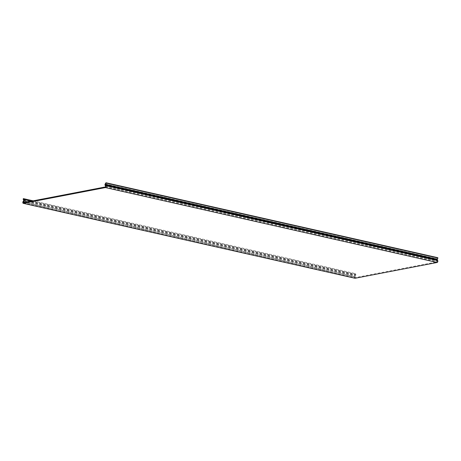 <?xml version="1.0" encoding="UTF-8"?>
<svg xmlns="http://www.w3.org/2000/svg" width="461" height="461" viewBox="0 0 461 461"><rect width="100%" height="100%" fill="white"/><g stroke="black" fill="none" stroke-linecap="round" stroke-linejoin="round"><path stroke-width="0.35" stroke-dasharray="2.31 1.73" d="M23.108 199.123L354.82 274.041L355.5 275.234L354.768 276.554A1.078 0.657 -77.3 0 0 354.809 278.179M354.82 274.041L355.137 273.54L355.754 274.451A1.078 0.657 102.7 0 1 355.909 275.154A1.078 0.657 102.7 0 1 355.667 275.937L355.033 276.94L355.183 277.626L437.155 261.86L437.449 261.381L436.861 260.321A1.078 0.657 102.7 0 1 436.947 258.834L437.685 257.664M33.204 200.835L355.137 273.54M23.684 200.633L355.402 275.545M31.36 201.186L355.754 274.451M105.436 186.941L437.155 261.86M105.229 183.916L436.947 258.834M105.143 185.403L436.861 260.321M105.667 186.186L437.385 261.099M23.465 202.707L355.183 277.626M25.009 202.408L355.033 276.94M27.758 201.883L355.667 275.937M23.718 200.034L355.437 274.952M23.05 201.636L354.768 276.554M23.396 202.707L355.114 277.62"/><path stroke-width="0.69" d="M33.204 200.835L23.419 198.622L23.108 199.123L23.782 200.316L23.05 201.636A1.078 0.657 -77.3 0 0 23.252 203.336A1.078 0.657 -77.3 0 0 23.425 203.336L105.396 187.569A1.078 0.657 -77.3 0 0 106.139 186.388A1.078 0.657 -77.3 0 0 105.984 185.685L105.494 184.308L106.232 183.138L437.95 258.051L437.212 259.22L437.702 260.598A1.078 0.657 -77.3 0 1 437.858 261.306A1.078 0.657 -77.3 0 1 437.114 262.488L355.143 278.254A1.078 0.657 -77.3 0 1 354.97 278.254A1.078 0.657 -77.3 0 1 354.809 278.179M23.419 198.622L24.035 199.532A1.078 0.657 102.7 0 1 24.191 200.241A1.078 0.657 102.7 0 1 23.949 201.019L23.315 202.027L23.465 202.707L105.436 186.941L105.73 186.469L105.143 185.403A1.078 0.657 102.7 0 1 105.229 183.916L105.967 182.746L106.232 183.138M105.967 182.746L437.685 257.664L437.95 258.051M105.984 185.685L437.702 260.598M24.035 199.532L31.36 201.186M105.494 184.308L437.212 259.22M23.315 202.027L25.009 202.408M23.949 201.019L27.758 201.883M23.425 203.336L355.143 278.254M105.396 187.569L437.114 262.488M105.46 184.901L437.178 259.82M23.252 203.336L354.97 278.254"/></g></svg>
